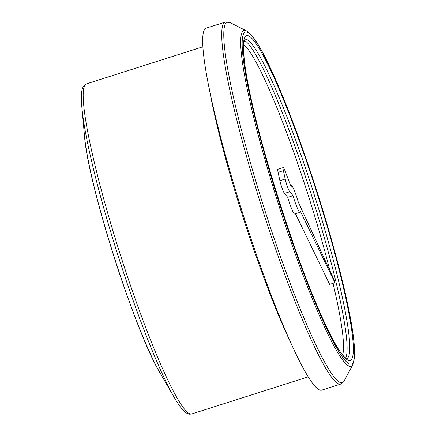 <?xml version="1.0" encoding="UTF-8"?>
<svg xmlns="http://www.w3.org/2000/svg" width="436" height="436" viewBox="0 0 436 436"><rect width="100%" height="100%" fill="white"/><g stroke="black" fill="none" stroke-linecap="round" stroke-linejoin="round"><path stroke-width="0.65" d="M295.472 213.76L329.654 284.392L334.941 282.708L334.488 280.615L298.3 202.135A13.968 1.581 72.3 0 0 291.471 185.714A13.968 1.581 72.3 0 0 291.237 187.284L285.471 171.98A8.382 0.948 72.3 0 0 283.171 167.593A8.382 0.948 72.3 0 0 283.378 170.634L285.188 179.011A8.382 0.948 72.3 0 0 289.738 191.736L293.047 195.66L287.755 197.345A13.968 1.581 -107.7 0 0 294.66 214.022L299.946 212.337A13.968 1.581 72.3 0 0 300.186 210.888L334.941 282.708M289.738 191.736L284.446 193.421L287.755 197.345M284.446 193.421A8.382 0.948 -107.7 0 1 279.896 180.695L278.092 172.318A8.382 0.948 -107.7 0 1 277.879 169.282L283.171 167.593M340.663 384.105L321.626 390.171A189.992 21.506 -107.7 0 1 243.473 215.662A189.992 21.506 -107.7 0 1 206.31 28.1L225.341 22.04A189.992 21.506 -107.7 0 0 262.51 209.602A189.992 21.506 -107.7 0 0 340.663 384.105L343.524 381.974L344.157 380.966A189.208 21.419 -107.7 0 1 343.737 381.636A189.208 21.419 -107.7 0 1 263.622 206.446A189.208 21.419 -107.7 0 1 230.012 22.579L225.341 22.04M293.047 195.66A13.968 1.581 72.3 0 0 299.946 212.337M191.638 413.977A173.228 19.609 -107.7 0 1 120.38 254.869A173.228 19.609 -107.7 0 1 86.492 83.854L84.786 84.791C82.818 86.731 81.75 89.538 81.576 93.211C81.238 96.868 81.336 101.599 81.875 107.398A171.114 19.369 -107.7 0 0 118.042 255.61A171.114 19.369 -107.7 0 0 174.253 397.441C177.169 402.483 179.823 406.401 182.215 409.191C184.483 412.085 186.979 413.759 189.704 414.2L191.638 413.977L308.121 376.878M289.384 339.829A173.228 19.609 -107.7 0 1 209.117 87.81M243.713 44.63A164.846 18.661 -107.7 0 1 329.921 270.707M333.011 283.324A164.846 18.661 -107.7 0 1 342.582 355.051M244.394 40.423A167.642 18.977 -107.7 0 1 311.146 194.107A167.642 18.977 -107.7 0 1 345.574 358.087M244.945 39.256A167.642 18.977 -107.7 0 1 311.844 187.202A167.642 18.977 -107.7 0 1 347.895 357.754A167.642 18.977 -107.7 0 1 346.691 358.724M351.411 359.553A170.438 19.293 -107.7 0 1 259.627 134.075A170.438 19.293 -107.7 0 1 284.021 100.918A170.438 19.293 -107.7 0 1 351.411 359.553M352.593 363.155A174.237 19.724 -107.7 0 1 258.766 132.642A174.237 19.724 -107.7 0 1 283.705 98.749A174.237 19.724 -107.7 0 1 352.593 363.155M352.413 365.313A176.248 19.952 -107.7 0 1 277.781 202.124A176.248 19.952 -107.7 0 1 246.476 30.858C252.308 34.09 260.063 46.014 269.731 66.637C284.604 98.411 300.153 139.449 316.383 189.747C330.085 232.715 340.505 270.952 347.656 304.453C350.397 317.446 352.337 328.586 353.482 337.873C354.55 346.495 354.866 353.253 354.424 358.147L352.8 364.692A176.248 19.952 -107.7 0 1 352.413 365.313M174.253 397.441L160.023 372.884A139.945 15.843 -107.7 0 1 114.047 256.886A139.945 15.843 -107.7 0 1 84.47 135.667L81.875 107.398M283.378 170.634L278.092 172.318M285.188 179.011L279.896 180.695M202.98 46.756L86.492 83.854M346.751 358.735C346.271 359.297 343.813 356.604 339.377 350.658C311.68 313.19 247.168 114.308 244.024 56.369C243.49 50.036 243.473 45.355 243.969 42.314L244.983 39.213M246.476 30.858L230.012 22.579M352.8 364.692L344.157 380.966M160.023 372.884C135.362 332.826 87.516 182.608 84.47 135.667M291.471 185.714L290.736 185.949"/></g></svg>
